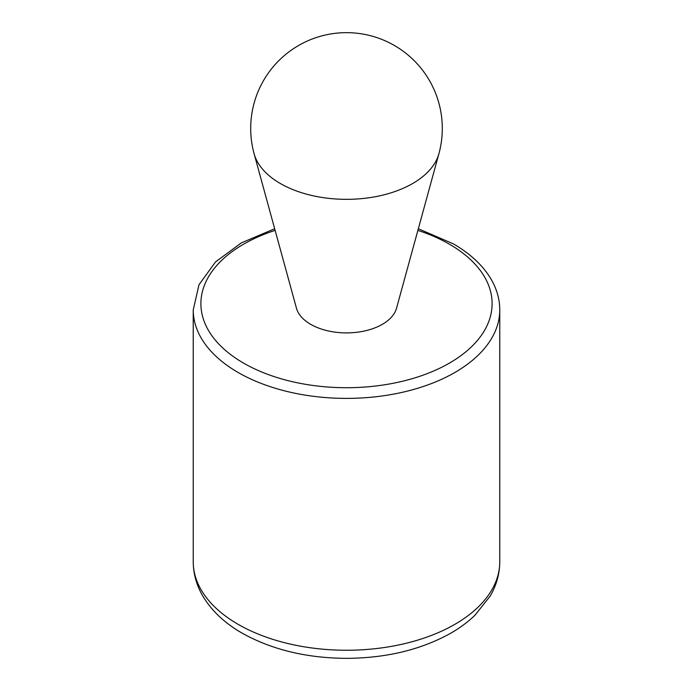 <?xml version="1.0" encoding="UTF-8"?>
<svg xmlns="http://www.w3.org/2000/svg" width="693" height="693" viewBox="0 0 693 693"><rect width="100%" height="100%" fill="white"/><g stroke="black" fill="none" stroke-linecap="round" stroke-linejoin="round"><path stroke-width="1.04" d="M438.886 153.785L396.535 308.229A50.658 29.245 180 0 1 362.153 331.471A50.658 29.245 180 0 1 310.681 324.333A50.658 29.245 180 0 1 296.465 308.229L254.114 153.785A93.538 54.002 0 0 0 280.362 183.524A93.538 54.002 0 0 0 375.407 196.699A93.538 54.002 0 0 0 438.886 153.785A95.79 95.79 0 0 0 346.5 32.658A95.79 95.79 0 0 0 254.114 153.785M417.879 230.388A145.608 84.061 180 0 1 449.462 244.213A145.608 84.061 180 0 1 439.674 368.252A145.608 84.061 180 0 1 226.602 351.351A145.608 84.061 180 0 1 275.121 230.388M499.766 561.763L499.766 309.91A153.266 88.487 180 0 1 346.5 398.397A153.266 88.487 180 0 1 193.234 309.91L193.234 561.763A153.266 88.487 180 0 0 346.5 650.251A153.266 88.487 180 0 0 499.766 561.763C499.688 573.839 496.483 585.282 490.159 596.11L474.974 615.228C467.74 622.184 459.32 628.378 449.705 633.792C420.443 649.817 386.313 658.004 347.314 658.35C307.371 658.237 272.488 649.93 242.645 633.428C225.052 623.44 211.798 611.027 202.884 596.188C196.535 585.334 193.312 573.865 193.234 561.763M499.766 309.91C499.722 299.055 496.716 288.626 490.748 278.612C482.588 265.142 470.105 253.551 453.291 243.832L418.329 228.742M274.671 228.742L241.407 242.862L215.558 261.885L198.995 284.736L193.234 309.91"/></g></svg>

